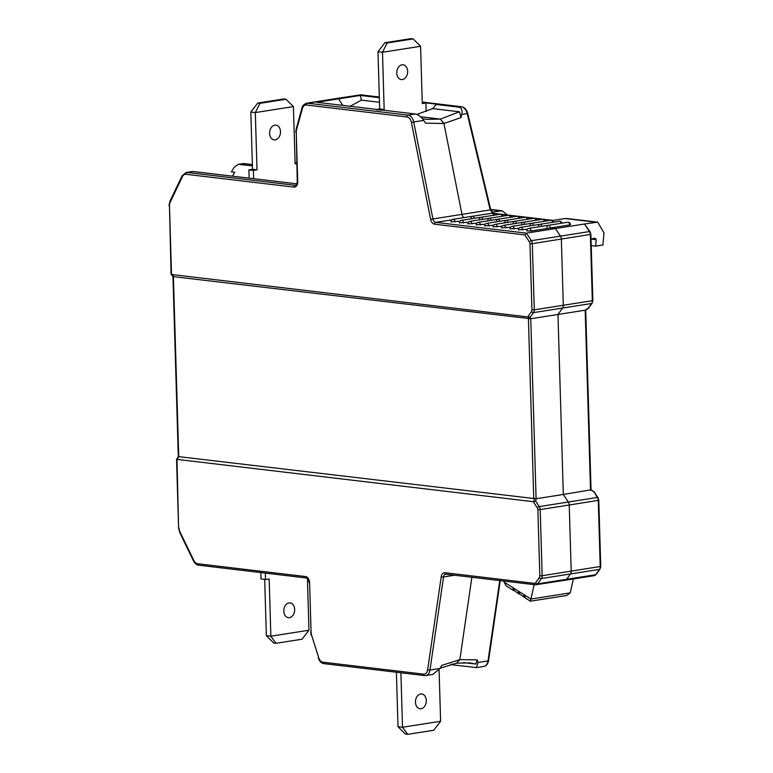 <?xml version="1.0" encoding="UTF-8"?>
<svg xmlns="http://www.w3.org/2000/svg" width="773" height="773" viewBox="0 0 773 773"><rect width="100%" height="100%" fill="white"/><g stroke="black" fill="none" stroke-linecap="round" stroke-linejoin="round"><path stroke-width="1.16" d="M534.153 584.649L530.925 599.046L570.242 592.872L573.363 578.948M570.242 592.872L566.696 595.49L530.375 601.201L524.645 597.51M525.118 597.452A4.136 2.638 122.3 0 1 524.906 596.051L524.481 594.968L523.833 595.365L524.712 595.229M524.471 597.461L519.736 594.06A4.136 2.638 122.3 0 1 519.533 592.649L519.098 591.567L524.481 594.968L523.833 595.365A4.136 2.638 -57.7 0 0 524.036 596.775L525.051 597.21L524.036 596.775L524.915 596.64M524.481 594.968L530.925 599.046L530.423 600.611M513.716 590.669L506.238 585.944L504.044 582.059L504.257 581.103M519.089 594.07L514.364 590.659A4.136 2.638 122.3 0 1 514.151 589.248L513.726 588.176L519.098 591.567L518.461 591.973L519.34 591.828M519.098 591.567L518.461 591.973A4.136 2.638 -57.7 0 0 518.664 593.374L519.669 593.809L518.664 593.374L519.543 593.239M504.044 582.059L513.726 588.176L513.079 588.572L513.968 588.437M513.726 588.176L513.079 588.572A4.136 2.638 -57.7 0 0 513.291 589.983L514.296 590.417L513.291 589.983L514.161 589.847M296.716 163.055L295.083 162.861M249.128 178.157L248.887 169.886L252.51 169.316L250.819 112.046L257.747 103.051L283.749 98.963L286 99.234L293.411 106.597L295.112 163.866L296.735 163.615M253.631 178.689L253.389 170.427L257.013 169.857L255.312 112.578L293.411 106.597M269.603 133.352A7.44 5.411 -83.2 0 1 274.83 125.129A7.44 5.411 -83.2 0 1 280.493 131.642A7.44 5.411 -83.2 0 1 275.265 139.865A7.44 5.411 -83.2 0 1 269.603 133.352M250.819 112.046L255.312 112.578L259.999 103.321L286 99.234M259.999 103.321L257.747 103.051M257.013 169.857L252.51 169.316M253.389 170.427L248.887 169.886M265.342 573.112L265.526 579.508L269.159 578.938L270.859 636.208L308.958 630.217L307.422 578.436M283.788 611.163A7.44 5.411 96.8 0 0 289.44 617.666A7.44 5.411 96.8 0 0 294.668 609.453A7.44 5.411 96.8 0 0 289.005 602.94A7.44 5.411 96.8 0 0 283.788 611.163M264.685 579.402L266.356 635.667L270.859 636.208L276.019 643.3L302.03 639.223L308.958 630.217M260.839 572.58L261.023 578.967L265.526 579.508M266.356 635.667L273.768 643.039L276.019 643.3M439.083 669.882L440.61 721.267L433.682 730.263L407.671 734.35L405.419 734.079L398.008 726.717L396.394 672.239M407.671 734.35L402.511 727.248L398.008 726.717M440.61 721.267L402.511 727.248L400.897 672.781M426.319 700.493A7.44 5.411 -83.2 0 1 421.101 708.715A7.44 5.411 -83.2 0 1 415.439 702.203A7.44 5.411 -83.2 0 1 420.657 693.99A7.44 5.411 -83.2 0 1 426.319 700.493M426.155 111.418L425.904 102.983L422.28 103.553L420.58 46.283L413.159 38.921L387.157 42.998L384.906 42.737L377.978 51.733L379.678 109.003L384.171 109.544L380.548 110.191M379.678 109.003L376.045 109.573L380.548 110.114M420.58 46.283L382.48 52.264L384.171 109.544M407.651 71.329A7.44 5.411 96.8 0 0 401.989 64.816A7.44 5.411 96.8 0 0 396.762 73.039A7.44 5.411 96.8 0 0 402.424 79.551A7.44 5.411 96.8 0 0 407.651 71.329M387.157 42.998L382.48 52.264L377.978 51.733M413.159 38.921L410.907 38.65L384.906 42.737M422.242 102.548L425.904 102.983M170.176 202.226L182.428 176.65A1.652 0.879 -154.4 0 1 182.148 175.742L169.896 201.318A1.652 0.879 25.6 0 0 170.176 202.217A6.609 4.445 81.1 0 0 169.471 205.879L171.509 274.483L173.394 276.647L173.461 275.652L173.394 276.647L530.761 318.747L536.095 498.749L535.699 501.165L533.244 501.687L537.322 507.832A2.483 1.662 81.1 0 1 537.873 509.629L539.834 575.788A2.483 1.662 81.1 0 1 539.39 577.46L535.583 582.774A2.483 1.662 81.1 0 1 534.414 583.354L444.939 572.725A5.788 3.884 -98.9 0 0 441.248 576.61L427.662 669.689A1.652 0.512 8.3 0 0 429.972 670.027L439.982 668.461L441.673 665.427L459.858 659.63L471.878 577.257L459.858 659.63L456.476 663.186L440.088 668.249M536.095 498.749L563.314 494.469L568.319 502.025A4.136 2.773 81.1 0 1 569.228 505.011L571.199 571.17A4.136 2.773 81.1 0 1 570.455 573.962L566.648 579.277A4.136 2.773 81.1 0 1 565.218 580.233A4.136 2.773 81.1 0 1 564.696 580.243M590.524 490.198L585.18 310.195L557.971 314.476L563.314 494.469L568.319 502.025A4.136 2.773 81.1 0 1 569.228 505.011L571.199 571.17A4.136 2.773 81.1 0 1 570.455 573.962L566.648 579.277A4.136 2.773 81.1 0 1 565.218 580.233L594.244 575.672A4.136 2.773 -98.9 0 0 595.683 574.716L599.481 569.401A4.136 2.773 -98.9 0 0 600.225 566.609L598.263 500.45A4.136 2.773 -98.9 0 0 597.355 497.464L594.195 492.072L590.862 489.86L563.314 494.469L557.971 314.476L562.57 308.06L557.971 314.476L530.761 318.747M546.984 227.562A2.483 1.662 81.1 0 1 548.289 225.32A2.483 1.662 81.1 0 1 550.357 227.967L555.42 228.566L560.435 236.123A4.136 2.773 81.1 0 1 561.343 239.108L563.304 305.267A4.136 2.773 81.1 0 1 562.57 308.06L533.534 312.621L530.239 317.22L530.404 318.853M538.539 226.566A2.483 1.662 81.1 0 1 539.844 224.315A2.483 1.662 81.1 0 1 541.844 226.325A2.483 1.662 81.1 0 0 539.844 224.315L559.198 221.271A2.483 1.662 -98.9 0 1 561.198 223.291M530.104 225.561A2.483 1.662 81.1 0 1 531.409 223.31A2.483 1.662 81.1 0 1 533.399 225.329A2.483 1.662 81.1 0 0 531.409 223.31L550.753 220.276A2.483 1.662 -98.9 0 1 552.753 222.286M521.659 224.557A2.483 1.662 81.1 0 1 522.963 222.305A2.483 1.662 81.1 0 1 524.964 224.325A2.483 1.662 81.1 0 0 522.963 222.305L542.317 219.271A2.483 1.662 -98.9 0 1 544.318 221.281M513.224 223.552A2.483 1.662 81.1 0 1 514.528 221.31A2.483 1.662 81.1 0 1 516.528 223.32A2.483 1.662 81.1 0 0 514.528 221.31L533.882 218.266A2.483 1.662 -98.9 0 1 535.873 220.286M504.779 222.556A2.483 1.662 81.1 0 1 506.083 220.305A2.483 1.662 81.1 0 1 508.083 222.315A2.483 1.662 81.1 0 0 506.083 220.305L525.437 217.261A2.483 1.662 -98.9 0 1 527.437 219.281M496.343 221.551A2.483 1.662 81.1 0 1 497.648 219.3A2.483 1.662 81.1 0 1 499.648 221.32A2.483 1.662 81.1 0 0 497.648 219.3L517.002 216.266A2.483 1.662 -98.9 0 1 518.992 218.276M487.908 220.547A2.483 1.662 81.1 0 1 489.203 218.305A2.483 1.662 81.1 0 1 491.203 220.315A2.483 1.662 81.1 0 0 489.203 218.305L508.557 215.261A2.483 1.662 -98.9 0 1 510.557 217.271M479.463 219.551A2.483 1.662 81.1 0 1 480.767 217.3A2.483 1.662 81.1 0 1 482.767 219.31A2.483 1.662 81.1 0 0 480.767 217.3L500.121 214.256A2.483 1.662 -98.9 0 1 502.121 216.276M471.028 218.546A2.483 1.662 81.1 0 1 472.332 216.295A2.483 1.662 81.1 0 1 474.322 218.315A2.483 1.662 81.1 0 0 472.332 216.295L491.676 213.261A2.483 1.662 -98.9 0 1 493.676 215.271M422.425 118.704L426.445 119.342L440.33 119.1L443.944 123.487L461.964 214.382A4.136 2.773 -98.9 0 0 464.08 217.59A4.136 2.773 -98.9 0 1 461.964 214.382L432.928 218.943A4.136 2.773 -98.9 0 0 435.75 222.363L526.394 233.127L524.761 234.895L434.59 224.189A5.788 3.884 -98.9 0 1 430.638 219.406L432.928 218.943L413.71 121.97L411.42 122.424L430.638 219.406M422.242 102.461L437.46 104.268L436.252 104.461L432.677 108.616L459.452 111.795L440.33 119.1L420.512 116.752L440.33 119.1L443.944 123.487L425.575 123.139L423.71 120.395L413.71 121.97A8.261 5.546 81.1 0 0 408.067 115.129L415.323 113.989L316.746 102.287L338.526 98.867L342.845 105.379L338.526 98.867L336.603 98.635L338.526 98.867L360.295 95.446L379.34 97.707M171.509 274.483L171.577 273.478L171.509 274.483L530.239 317.22M455.046 221.986A2.483 1.662 81.1 0 0 452.978 219.339A2.483 2.483 0 0 0 450.881 221.861L459.877 221.233M463.491 222.991A2.483 1.662 81.1 0 0 461.413 220.344A2.483 2.483 0 0 0 459.326 222.866L468.312 222.228M471.926 223.986A2.483 1.662 81.1 0 0 469.858 221.339A2.483 2.483 0 0 0 467.762 223.861L476.748 223.233M480.371 224.991A2.483 1.662 81.1 0 0 478.294 222.344A2.483 2.483 0 0 0 476.197 224.866L485.193 224.238M488.807 225.996A2.483 1.662 81.1 0 0 486.739 223.349A2.483 2.483 0 0 0 484.642 225.871L493.628 225.233M497.242 227.001A2.483 1.662 81.1 0 0 495.174 224.344A2.483 2.483 0 0 0 493.077 226.866L502.073 226.238M505.687 227.996A2.483 1.662 81.1 0 0 503.61 225.349A2.483 2.483 0 0 0 501.522 227.871L510.509 227.243M514.122 229.001A2.483 1.662 81.1 0 0 512.055 226.354A2.483 2.483 0 0 0 509.958 228.876L518.954 228.248M522.567 230.006A2.483 1.662 81.1 0 0 520.49 227.359A2.483 2.483 0 0 0 518.403 229.881L527.389 229.243M531.003 231.001A2.483 1.662 81.1 0 0 528.935 228.354A2.483 2.483 0 0 0 526.838 230.876L531.003 231.001L550.357 227.967L555.42 228.566L526.394 233.127L531.399 240.683L560.435 236.123A4.136 2.773 81.1 0 1 561.343 239.108L563.304 305.267A4.136 2.773 81.1 0 1 562.57 308.06L591.596 303.499A4.136 2.773 -98.9 0 0 592.331 300.707L592.862 300.523L590.891 234.364L532.307 243.669L534.278 309.828L592.331 300.707L590.369 234.548A4.136 2.773 -98.9 0 0 589.461 231.562A1.652 0.686 -33.6 0 1 590.079 231.707L584.446 224.006L597.742 222.151L603.964 232.886L602.93 244.983L595.664 246.123L596.225 239.669L595.152 238.248L591.026 238.896M535.747 498.73L178.737 456.64L176.998 459.384L533.244 501.687M361.339 94.886A1.652 1.208 96.8 0 0 360.856 94.828L335.569 98.654A8.261 5.546 81.1 0 1 336.603 98.635L307.577 103.196A1.652 1.208 96.8 0 0 306.417 105.022A6.609 4.445 81.1 0 0 302.398 108.5A1.652 0.686 -164.6 0 1 302.011 107.872L296.146 129.226A1.652 0.686 15.4 0 0 296.532 129.854L302.398 108.5M296.948 183.829L193.24 171.519L187.192 172.466L295.102 185.278A4.136 2.773 -98.9 0 0 295.624 185.269C296.339 185.626 296.89 184.438 297.267 181.703L297.711 181.848A5.788 3.884 -98.9 0 1 293.943 187.105L186.032 174.292A6.609 4.445 81.1 0 0 182.428 176.65M192.042 171.558L193.24 171.519M415.323 113.989C418.415 114.665 421.217 116.8 423.71 120.395M439.982 668.461L432.861 674.433M176.998 459.384L178.592 527.843L179.684 532.365L193.54 561.043A1.652 0.502 -25.8 0 1 193.82 560.512L179.954 531.834A1.652 0.502 154.2 0 0 179.684 532.365M459.858 659.63L456.476 663.186L469.713 662.876L475.839 664.055L477.163 659.852L459.858 659.63M555.42 228.566L560.435 236.123L589.461 231.562L584.446 224.006L555.42 228.566M548.289 225.32A2.483 1.662 81.1 0 1 550.357 227.967L569.711 224.924A2.483 1.662 -98.9 0 0 567.633 222.276L528.935 228.354M459.452 111.795L461.066 117.564L443.944 123.487L461.964 214.382L490.749 209.831L467.713 113.447L467.192 113.563C466.1 109.611 464.158 107.341 461.346 106.761L422.232 102.113M432.677 108.616L416.869 114.404M461.066 117.564L461.761 114.414C462.621 110.288 461.655 107.872 458.872 107.147L461.346 106.761A1.652 1.208 -83.2 0 1 461.945 106.877M493.696 213.396A1.652 1.208 96.8 0 0 493.213 213.338L490.217 209.947L467.192 113.563L461.761 114.414M595.935 222.199L564.995 218.527L552.908 220.421L492.932 213.377M567.633 222.276A2.483 2.483 0 0 1 570.503 224.653L569.711 224.924M252.413 165.866L238.142 164.311L234.18 167.316L231.369 171.857L234.799 172.263L232.383 176.167M588.697 307.963L592.108 303.209A1.652 1.015 -144.4 0 1 591.596 303.499L588.301 308.098L585.18 310.195M306.417 105.022L406.907 116.955A1.652 1.208 -83.2 0 1 408.067 115.129L307.577 103.196A8.261 5.546 81.1 0 0 306.543 103.215L335.569 98.654A8.261 5.546 81.1 0 1 336.603 98.635L360.856 94.828L379.321 97.021M359.822 94.847L379.321 96.983M436.252 104.461L458.872 107.147M360.295 95.446L361.416 100.152L349.667 106.529M379.475 102.297L361.416 100.152M252.375 164.581L243.843 163.567L238.316 164.291M452.079 664.055L452.881 664.906L476.477 667.582L478.033 662.48L477.163 659.852M463.327 662.567L475.839 664.055M452.524 664.529L450.949 664.345M564.995 218.527L567.285 218.546M591.229 245.601L595.664 246.123M491.821 212.169L502.092 210.787L507.339 214.981M524.761 234.895L529.428 241.93A2.483 1.662 81.1 0 1 529.978 243.727L531.94 309.886A2.483 1.662 81.1 0 1 531.495 311.558L527.756 316.785M296.532 129.854A6.609 4.445 81.1 0 0 296.243 132.396L297.711 181.848M406.907 116.955A6.609 4.445 81.1 0 1 411.42 122.424M451.828 219.841L435.75 222.363A1.652 1.208 96.8 0 0 434.59 224.189M529.428 241.93A1.652 0.686 -33.6 0 1 531.399 240.683A4.136 2.773 81.1 0 1 532.307 243.669L529.978 243.727M531.94 309.886L534.278 309.828A4.136 2.773 81.1 0 1 533.534 312.621A1.652 1.015 -144.4 0 1 531.495 311.558M533.766 498.798L528.423 318.805M535.699 501.165L539.293 506.586L597.355 497.464A1.652 0.686 -33.6 0 1 597.964 497.609L594.215 491.957M534.095 498.778L534.046 501.522M173.394 276.647L178.737 456.64M179.954 531.834A6.609 4.445 81.1 0 1 179.036 527.988M427.662 669.689A6.609 4.445 81.1 0 1 423.44 674.124L322.95 662.19A6.609 4.445 81.1 0 1 318.698 657.736L311.519 634.826A6.609 4.445 81.1 0 1 311.075 632.208L309.606 582.745A5.788 3.884 -98.9 0 0 305.499 576.552L197.588 563.739A6.609 4.445 81.1 0 1 193.82 560.512M537.322 507.832A1.652 0.686 -33.6 0 1 539.293 506.586A4.136 2.773 81.1 0 1 540.201 509.571L537.873 509.629M569.228 505.011L540.201 509.571L542.163 575.73L600.747 566.425L598.785 500.266L569.228 505.011M539.834 575.788L542.163 575.73A4.136 2.773 81.1 0 1 541.429 578.523A1.652 1.015 -144.4 0 1 539.39 577.46M570.455 573.962L541.429 578.523L537.621 583.837L595.683 574.716A1.652 1.015 35.6 0 0 596.196 574.426L600.003 569.112A1.652 1.015 -144.4 0 1 599.481 569.401L570.455 573.962M535.583 582.774A1.652 1.015 35.6 0 0 537.621 583.837A4.136 2.773 81.1 0 1 536.191 584.794A4.136 2.773 81.1 0 1 535.67 584.803A1.652 1.208 -83.2 0 1 534.414 583.354M445.857 574.165A4.136 2.773 -98.9 0 0 445.673 574.184A4.136 2.773 -98.9 0 0 443.557 576.948L454.611 575.209M433.064 674.404L425.739 675.554A8.261 5.546 81.1 0 1 424.706 675.573A1.652 1.208 -83.2 0 1 424.454 675.573L425.739 675.554A8.261 5.546 81.1 0 0 429.972 670.027L443.557 576.948A1.652 0.512 -171.7 0 1 441.248 576.61M444.939 572.725A1.652 1.208 96.8 0 0 446.195 574.175M296.243 132.396L297.267 181.703M293.943 187.105A1.652 1.208 -83.2 0 1 295.102 185.278L295.982 185.143M192.226 171.529L186.158 172.485A8.261 5.546 81.1 0 1 187.192 172.466A1.652 1.208 96.8 0 0 186.032 174.292M169.471 205.879L171.065 274.154M528.751 318.891L528.568 317.056M197.588 563.739A1.652 1.208 96.8 0 0 198.854 565.189M306.755 578.001A1.652 1.208 -83.2 0 1 305.499 576.552M309.606 582.745L311.075 632.208M311.519 634.826L318.698 657.736M322.95 662.19A1.652 1.208 96.8 0 0 324.216 663.64M318.331 658.036C319.558 661.398 321.433 663.263 323.964 663.64L424.454 675.573A1.652 1.208 -83.2 0 1 423.44 674.124M244.316 163.625A1.652 1.208 96.8 0 0 243.843 163.567L239.205 164.301M242.78 163.586L252.375 164.552M478.033 662.48L488.034 660.905A1.652 0.512 8.3 0 0 488.565 660.615C487.879 664.046 486.294 665.978 483.801 666.432A8.261 5.546 -98.9 0 0 488.034 660.905L499.754 580.571M591.036 239.05L596.225 239.669M500.295 210.845L490.72 209.705M452.978 219.339L472.332 216.295M461.413 220.344L480.767 217.3M469.858 221.339L489.203 218.305M478.294 222.344L497.648 219.3M486.739 223.349L506.083 220.305M495.174 224.344L514.528 221.31M503.61 225.349L522.963 222.305M512.055 226.354L531.409 223.31M520.49 227.359L539.844 224.315M178.302 456.679L172.949 276.425M445.673 574.184L535.428 584.803L565.218 580.233M296.146 129.226L295.798 132.251M186.158 172.485L182.148 175.742M169.896 201.318L169.036 205.734M171.123 274.318L173.017 276.492M306.543 103.215C303.837 104.355 302.33 105.911 302.011 107.872M193.54 561.043C195.298 563.797 196.989 565.179 198.603 565.189L306.514 578.001C307.664 577.982 308.543 579.518 309.171 582.61M310.64 632.063L311.152 635.126M178.302 456.669L176.563 459.404L178.592 527.843M553.033 220.402L493.464 213.329L490.749 209.831M594.244 575.672L596.196 574.426M600.003 569.112L600.747 566.425M598.785 500.266L597.964 497.609M588.601 308.069L585.702 310.215L591.045 489.84L594.147 491.889M592.108 303.209L592.862 300.523M590.891 234.364L590.079 231.707M467.713 113.447C466.534 109.476 464.496 107.244 461.597 106.751L422.232 102.075M500.237 580.629L488.565 660.615M483.801 666.432L476.641 667.553M566.851 218.498L597.374 222.122M490.662 209.444L501.725 210.758M494.478 215.145A2.483 2.483 0 0 0 491.676 213.261M502.923 216.15A2.483 2.483 0 0 0 500.121 214.256M511.359 217.145A2.483 2.483 0 0 0 508.557 215.261M519.794 218.15A2.483 2.483 0 0 0 517.002 216.266M528.239 219.155A2.483 2.483 0 0 0 525.437 217.261M536.675 220.16A2.483 2.483 0 0 0 533.882 218.266M545.12 221.155A2.483 2.483 0 0 0 542.317 219.271M553.555 222.16A2.483 2.483 0 0 0 550.753 220.276M562 223.165A2.483 2.483 0 0 0 559.198 221.271"/></g></svg>
